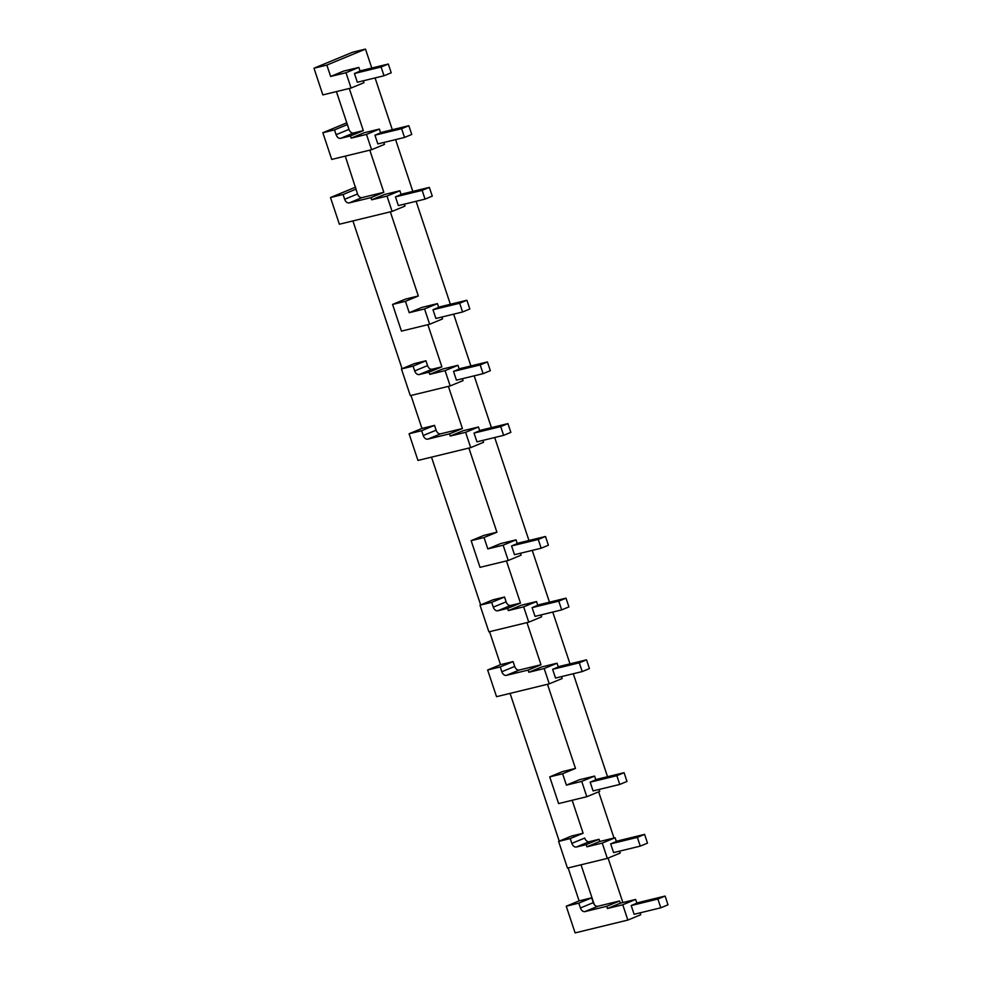 <?xml version="1.0" encoding="UTF-8"?>
<svg xmlns="http://www.w3.org/2000/svg" width="982" height="982" viewBox="0 0 982 982"><rect width="100%" height="100%" fill="white"/><g stroke="black" fill="none" stroke-linecap="round" stroke-linejoin="round"><path stroke-width="1.47" d="M401.429 368.95L414.306 363.622L425.955 360.787L427.563 365.599A4.628 3.13 -112.5 0 0 432.08 369.232L441.888 366.851L429.024 372.178L429.748 374.363L445.079 370.631L450.173 385.938L410.304 395.636L401.429 368.95L413.078 366.114L414.686 370.926A4.628 3.13 -112.5 0 0 419.204 374.559L429.024 372.178M459.195 369.06L457.956 365.304L445.079 370.631M457.956 365.304L442.624 369.036L429.748 374.363M462.412 378.708L463.05 380.611L450.173 385.938M425.955 360.787L413.078 366.114M450.272 436.045L465.603 432.313L470.685 447.62L417.951 460.448L409.077 433.762L421.646 430.705L423.242 435.517A4.628 3.13 -112.5 0 0 427.771 439.15L449.535 433.86L450.272 436.045L463.136 430.717L478.467 426.986L465.603 432.313M482.923 440.378L483.561 442.293L470.685 447.62M479.719 430.742L478.467 426.986M410.979 395.476L421.941 428.434L434.523 425.378L421.646 430.705M421.941 428.434L409.077 433.762M434.523 425.378L436.118 430.19A4.628 3.13 -112.5 0 0 440.636 433.823L462.412 428.533L449.535 433.86M431.503 457.158L480.652 604.912M489.564 631.696L500.525 664.667L513.095 661.61L514.703 666.422A4.628 3.13 -112.5 0 0 519.22 670.043L540.996 664.753L526.966 622.6M537.78 605.28L536.54 601.536L521.209 605.256L508.332 610.583L523.664 606.851L528.758 622.171L488.889 631.856L480.014 605.182L492.89 599.855L504.539 597.019L506.135 601.831A4.628 3.13 -112.5 0 0 510.665 605.452L520.472 603.071L506.454 560.918M503.14 545.182L516.016 539.855L500.685 543.574L487.808 548.901L503.14 545.182L508.234 560.489L480.026 567.351L471.151 540.665L484.016 535.337L496.904 532.207L468.905 448.062M330.652 76.449L345.983 72.729L351.077 88.036L322.857 94.898L313.982 68.212L326.859 65.082L330.652 76.449L343.516 71.121L358.847 67.402L345.983 72.729M363.315 80.794L363.941 82.709L351.077 88.036M358.847 67.402L360.099 71.146M336.409 91.596L348.978 129.379A4.628 3.13 -112.5 0 0 353.495 133.012L363.315 130.618L349.285 88.466M401.442 331.118L392.567 304.432L405.443 301.302L409.224 312.681L424.555 308.949L429.65 324.256L401.442 331.118M405.443 301.302L418.32 295.975L405.443 299.105L392.567 304.432M409.224 312.681L422.1 307.354L437.432 303.622L424.555 308.949M441.888 317.026L442.526 318.929L429.65 324.256M437.432 303.622L438.684 307.378M471.151 540.665L484.028 537.535L487.808 548.901M496.904 532.207L484.028 537.535M520.472 553.247L521.111 555.161L508.234 560.489M516.016 539.855L517.269 543.598M558.611 803.571L549.724 776.885L562.612 773.755L566.393 785.134L581.725 781.402L586.819 796.709L558.611 803.571M562.612 773.755L575.477 768.427L562.6 771.557L549.724 776.885M566.393 785.134L579.27 779.806L594.601 776.075L581.725 781.402M599.057 789.467L599.695 791.382L586.819 796.709M594.601 776.075L595.841 779.831M336.102 134.706A4.628 3.13 -112.5 0 0 340.619 138.339L350.439 135.946L351.163 138.131L366.495 134.411L371.589 149.718L331.732 159.415L322.845 132.73L334.506 129.894L336.102 134.706L348.978 129.379M363.315 130.618L350.439 135.946M380.623 132.828L379.371 129.084L366.495 134.411M379.371 129.084L364.04 132.803L351.163 138.131M383.827 142.476L384.465 144.391L371.589 149.718M347.382 124.567L334.506 129.894M345.271 156.113L357.534 193.97A4.628 3.13 -112.5 0 0 362.063 197.591L383.827 192.3L369.809 150.148M371.687 199.812L387.018 196.093L392.113 211.4L339.367 224.227L330.492 197.542L343.062 194.485L344.657 199.297A4.628 3.13 -112.5 0 0 349.187 202.918L370.95 197.627L371.687 199.812L384.563 194.485L399.895 190.766L387.018 196.093M404.351 204.158L404.989 206.073L392.113 211.4M401.135 194.51L399.895 190.766M355.938 189.158L343.062 194.485M383.827 192.3L370.95 197.627M441.888 366.851L427.87 324.698M418.32 295.975L390.333 211.83M352.919 220.925L402.068 368.692M462.412 428.533L448.393 386.38M480.014 605.182L491.663 602.347L493.271 607.158A4.628 3.13 -112.5 0 0 497.788 610.779L507.596 608.398L508.332 610.583M520.472 603.071L507.596 608.398M536.54 601.536L523.664 606.851M540.996 614.928L541.622 616.843L528.758 622.171M504.539 597.019L491.663 602.347M528.844 672.265L544.175 668.533L549.269 683.853L496.536 696.68L487.649 669.994L500.231 666.938L501.827 671.749A4.628 3.13 -112.5 0 0 506.344 675.371L528.12 670.08L528.844 672.265L541.72 666.938L557.052 663.206L544.175 668.533M561.508 676.61L562.146 678.525L549.269 683.853M558.304 666.962L557.052 663.206M513.095 661.61L500.231 666.938M500.525 664.667L487.649 669.994M540.996 664.753L528.12 670.08M575.477 768.427L547.49 684.282M510.075 693.378L559.237 841.144M568.148 867.928L579.11 900.887L566.233 906.214L578.803 903.158L580.411 907.969A4.628 3.13 -112.5 0 0 584.928 911.603L606.704 906.3L607.428 908.497L622.76 904.766L627.854 920.073L575.108 932.9L566.233 906.214M636.888 903.194L635.636 899.438L620.305 903.17L619.581 900.973L597.805 906.276A4.628 3.13 67.5 0 1 594.22 904.471A4.628 3.13 67.5 0 1 593.288 902.642L591.68 897.83L579.11 900.887M594.22 904.471L581.025 864.798M558.598 841.402L570.247 838.567L571.843 843.378A4.628 3.13 -112.5 0 0 576.373 847.012L586.18 844.618L586.905 846.815L602.248 843.084L607.33 858.391L567.473 868.088L558.598 841.402L571.475 836.075L583.124 833.239L572.15 800.281M616.365 841.513L615.113 837.756L599.781 841.488L599.057 839.303L589.249 841.684A4.628 3.13 67.5 0 1 584.72 838.051L571.843 843.378M599.057 839.303L586.18 844.618M599.781 841.488L586.905 846.815M615.113 837.756L602.248 843.084M619.568 851.149L620.207 853.063L607.33 858.391M583.124 833.239L570.247 838.567M326.859 65.082L365.488 49.1L352.612 52.23L313.982 68.212M346.793 122.824L322.845 132.73M355.594 187.145L330.492 197.542M365.488 49.1L371.785 68.04M375.075 77.934L392.309 129.722M395.599 139.616L412.821 191.404M416.11 201.298L450.37 304.273M453.659 314.154L470.894 365.955M474.183 375.836L491.405 427.636M494.695 437.518L528.954 540.493M532.244 550.386L549.466 602.175M552.756 612.068L569.99 663.857M573.279 673.75L607.539 776.725M598.639 791.823L614.008 838.027M608.079 858.084L622.87 902.544M620.305 903.17L607.428 908.497M619.581 900.973L606.704 906.3M635.636 899.438L622.76 904.766M640.092 912.83L640.73 914.745L627.854 920.073M591.68 897.83L578.803 903.158M660.8 907.798L634.114 914.291L631.205 905.539L657.879 899.046L660.8 907.798L668.018 904.815L665.109 896.063L657.879 899.046M665.109 896.063L638.423 902.556L631.205 905.539M640.276 846.116L613.603 852.609L610.681 843.857L637.367 837.376L640.276 846.116L647.494 843.133L644.585 834.381L637.367 837.376M644.585 834.381L617.911 840.874L610.681 843.857M619.752 784.434L593.079 790.927L590.17 782.175L616.843 775.694L619.752 784.434L626.982 781.451L624.073 772.699L616.843 775.694M624.073 772.699L597.387 779.192L590.17 782.175M582.216 671.578L555.53 678.059L552.62 669.319L579.306 662.825L582.216 671.578L589.433 668.582L586.524 659.843L579.306 662.825M586.524 659.843L559.85 666.324L552.62 669.319M561.692 609.896L535.018 616.377L532.109 607.637L558.783 601.144L561.692 609.896L568.922 606.901L566 598.161L558.783 601.144M566 598.161L539.327 604.642L532.109 607.637M541.18 548.214L514.494 554.695L511.585 545.955L538.259 539.462L541.18 548.214L548.398 545.219L545.489 536.479L538.259 539.462M545.489 536.479L518.803 542.96L511.585 545.955M503.631 435.345L476.957 441.839L474.036 433.087L500.722 426.605L503.631 435.345L510.849 432.362L507.94 423.61L500.722 426.605M507.94 423.61L481.266 430.104L474.036 433.087M483.107 373.663L456.434 380.157L453.524 371.405L480.198 364.923L483.107 373.663L490.337 370.68L487.428 361.928L480.198 364.923M487.428 361.928L460.742 368.422L453.524 371.405M462.596 311.981L435.91 318.475L433.001 309.723L459.686 303.242L462.596 311.981L469.813 308.999L466.904 300.247L459.686 303.242M466.904 300.247L440.231 306.74L433.001 309.723M425.046 199.125L398.373 205.606L395.464 196.866L422.137 190.373L425.046 199.125L432.276 196.13L429.355 187.39L422.137 190.373M429.355 187.39L402.681 193.871L395.464 196.866M404.535 137.443L377.849 143.924L374.94 135.185L401.626 128.691L404.535 137.443L411.753 134.46L408.843 125.708L401.626 128.691M408.843 125.708L382.17 132.189L374.94 135.185M384.011 75.761L357.338 82.255L354.428 73.503L381.102 67.009L384.011 75.761L391.229 72.778L388.32 64.026L381.102 67.009M388.32 64.026L361.646 70.508L354.428 73.503M427.563 365.599L414.686 370.926M432.08 369.232L419.204 374.559M436.118 430.19L423.242 435.517M440.636 433.823L427.771 439.15M353.495 133.012L340.619 138.339M357.534 193.97L344.657 199.297M362.063 197.591L349.187 202.918M506.135 601.831L493.271 607.158M510.665 605.452L497.788 610.779M514.703 666.422L501.827 671.749M519.22 670.043L506.344 675.371M589.249 841.684L576.373 847.012M593.288 902.642L580.411 907.969M597.805 906.276L584.928 911.603"/></g></svg>
